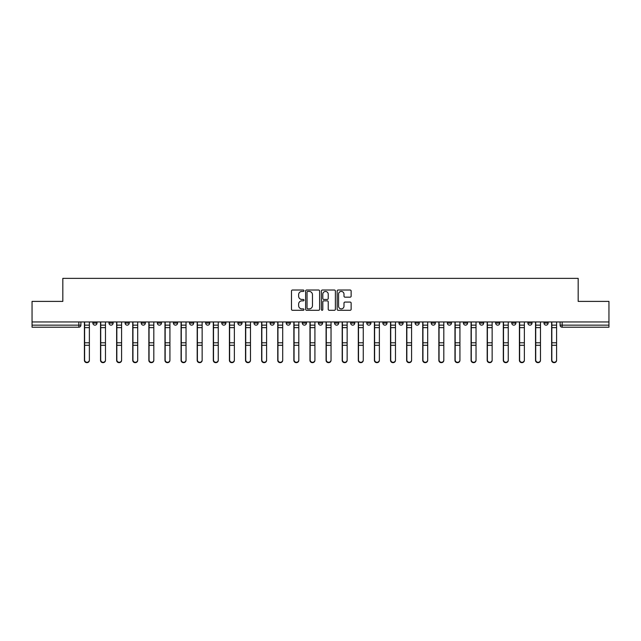<?xml version="1.0" encoding="UTF-8"?>
<svg xmlns="http://www.w3.org/2000/svg" width="641" height="641" viewBox="0 0 641 641"><rect width="100%" height="100%" fill="white"/><g stroke="black" fill="none" stroke-linecap="round" stroke-linejoin="round"><path stroke-width="0.96" d="M303.978 290.726A0.713 0.713 0 0 0 303.265 290.02L292.496 290.02A1.018 1.018 0 0 0 291.479 291.03L291.479 309.283A1.018 1.018 0 0 0 292.496 310.292L303.265 310.292A0.713 0.713 0 0 0 303.978 309.587A0.713 0.713 0 0 0 303.265 308.874L301.871 308.874A3.245 3.245 0 0 1 298.626 305.629L298.626 304.106A3.245 3.245 0 0 1 301.871 300.861L303.265 300.861A0.713 0.713 0 0 0 303.978 300.156A0.713 0.713 0 0 0 303.265 299.443L301.871 299.443A3.245 3.245 0 0 1 298.626 296.206L298.626 294.684A3.245 3.245 0 0 1 301.871 291.439L303.265 291.439A0.713 0.713 0 0 0 303.978 290.726M527.88 321.95L527.88 323.08L532.006 323.08A2.067 2.067 0 0 1 529.947 325.147A2.067 2.067 0 0 1 527.88 323.08L527.88 321.95M511.766 321.95L511.766 323.08L515.901 323.08A2.067 2.067 0 0 1 513.834 325.147A2.067 2.067 0 0 1 511.766 323.08L511.766 321.95M415.104 321.95L415.104 323.08L419.23 323.08A2.067 2.067 0 0 1 417.163 325.147A2.067 2.067 0 0 1 415.104 323.08L415.104 321.95M398.99 321.95L398.99 323.08L403.117 323.08A2.067 2.067 0 0 1 401.058 325.147A2.067 2.067 0 0 1 398.99 323.08L398.99 321.95M382.877 321.95L382.877 323.08L387.012 323.08A2.067 2.067 0 0 1 384.945 325.147A2.067 2.067 0 0 1 382.877 323.08L382.877 321.95M350.659 321.95L350.659 323.08L354.785 323.08A2.067 2.067 0 0 1 352.718 325.147A2.067 2.067 0 0 1 350.659 323.08L350.659 321.95M318.433 323.08L318.433 321.95L318.433 323.08A2.067 2.067 0 0 0 320.5 325.147A2.067 2.067 0 0 1 318.433 323.08L322.567 323.08A2.067 2.067 0 0 1 320.5 325.147A2.067 2.067 0 0 0 322.567 323.08L322.567 321.95L322.567 323.08M302.32 323.08L302.32 321.95L302.32 323.08A2.067 2.067 0 0 0 304.387 325.147A2.067 2.067 0 0 1 302.32 323.08L306.454 323.08A2.067 2.067 0 0 1 304.387 325.147M286.215 323.08L286.215 321.95L286.215 323.08A2.067 2.067 0 0 0 288.282 325.147A2.067 2.067 0 0 1 286.215 323.08L290.341 323.08A2.067 2.067 0 0 1 288.282 325.147A2.067 2.067 0 0 0 290.341 323.08L290.341 321.95L290.341 323.08M270.101 321.95L270.101 323.08L274.236 323.08A2.067 2.067 0 0 1 272.169 325.147A2.067 2.067 0 0 1 270.101 323.08L270.101 321.95M253.988 321.95L253.988 323.08L258.123 323.08A2.067 2.067 0 0 1 256.055 325.147A2.067 2.067 0 0 1 253.988 323.08L253.988 321.95M237.883 321.95L237.883 323.08L242.01 323.08A2.067 2.067 0 0 1 239.942 325.147A2.067 2.067 0 0 1 237.883 323.08L237.883 321.95M221.77 323.08L221.77 321.95L221.77 323.08A2.067 2.067 0 0 0 223.837 325.147A2.067 2.067 0 0 1 221.77 323.08L225.896 323.08A2.067 2.067 0 0 1 223.837 325.147M189.544 323.08L189.544 321.95L189.544 323.08A2.067 2.067 0 0 0 191.611 325.147A2.067 2.067 0 0 1 189.544 323.08L193.678 323.08A2.067 2.067 0 0 1 191.611 325.147A2.067 2.067 0 0 0 193.678 323.08L193.678 321.95L193.678 323.08M173.439 323.08L173.439 321.95L173.439 323.08A2.067 2.067 0 0 0 175.498 325.147A2.067 2.067 0 0 1 173.439 323.08L177.565 323.08A2.067 2.067 0 0 1 175.498 325.147A2.067 2.067 0 0 0 177.565 323.08L177.565 321.95L177.565 323.08M157.325 323.08L157.325 321.95L157.325 323.08A2.067 2.067 0 0 0 159.393 325.147A2.067 2.067 0 0 1 157.325 323.08L161.452 323.08A2.067 2.067 0 0 1 159.393 325.147A2.067 2.067 0 0 0 161.452 323.08L161.452 321.95L161.452 323.08M141.212 323.08L141.212 321.95L141.212 323.08A2.067 2.067 0 0 0 143.28 325.147A2.067 2.067 0 0 1 141.212 323.08L145.347 323.08A2.067 2.067 0 0 1 143.28 325.147M125.099 323.08L125.099 321.95L125.099 323.08A2.067 2.067 0 0 0 127.166 325.147A2.067 2.067 0 0 1 125.099 323.08L129.234 323.08A2.067 2.067 0 0 1 127.166 325.147A2.067 2.067 0 0 0 129.234 323.08L129.234 321.95L129.234 323.08M108.994 323.08L108.994 321.95L108.994 323.08A2.067 2.067 0 0 0 111.053 325.147A2.067 2.067 0 0 1 108.994 323.08L113.12 323.08A2.067 2.067 0 0 1 111.053 325.147A2.067 2.067 0 0 0 113.12 323.08L113.12 321.95L113.12 323.08M350.122 297.168A1.018 1.018 0 0 0 351.14 296.15L351.14 291.03A1.018 1.018 0 0 0 350.122 290.02L338.168 290.02A1.018 1.018 0 0 0 337.15 291.03L337.15 309.283A1.018 1.018 0 0 0 338.168 310.292L350.122 310.292A1.018 1.018 0 0 0 351.14 309.283L351.14 303.097A1.018 1.018 0 0 0 350.122 302.079L345.01 302.079A1.018 1.018 0 0 0 343.993 303.097L343.993 306.166A2.708 2.708 0 0 1 341.284 308.874A2.708 2.708 0 0 1 338.568 306.166L338.568 294.147A2.708 2.708 0 0 1 341.284 291.439A2.708 2.708 0 0 1 343.993 294.147L343.993 296.15A1.018 1.018 0 0 0 345.01 297.168L350.122 297.168M32.05 321.95L32.05 301.398L62.826 301.398L62.826 278.362L578.174 278.362L578.174 301.398L608.95 301.398L608.95 321.95L32.05 321.95L32.05 325.147L80.902 325.147L80.902 321.95L80.902 325.147A2.067 2.067 0 0 1 78.835 327.214L32.05 327.214L32.05 325.147M319.611 291.03A1.018 1.018 0 0 0 318.601 290.02L306.638 290.02A1.018 1.018 0 0 0 305.621 291.03L305.621 309.283A1.018 1.018 0 0 0 306.638 310.292L318.601 310.292A1.018 1.018 0 0 0 319.611 309.283L319.611 291.03M322.399 290.02L334.362 290.02A1.018 1.018 0 0 1 335.379 291.03L335.379 309.283A1.018 1.018 0 0 1 334.362 310.292L329.242 310.292A1.018 1.018 0 0 1 328.232 309.283L328.232 301.879A1.018 1.018 0 0 0 327.214 300.861L323.817 300.861A1.018 1.018 0 0 0 322.808 301.879L322.808 309.587A0.713 0.713 0 0 1 322.094 310.292A0.713 0.713 0 0 1 321.389 309.587L321.389 291.03A1.018 1.018 0 0 1 322.399 290.02M560.098 321.95L560.098 325.147L608.95 325.147L608.95 327.214L562.165 327.214A2.067 2.067 0 0 1 560.098 325.147M608.95 321.95L608.95 325.147M548.119 321.95L548.119 323.08A2.067 2.067 0 0 1 546.052 325.147A2.067 2.067 0 0 1 543.993 323.08L548.119 323.08M543.993 321.95L543.993 323.08M532.006 321.95L532.006 323.08M515.901 321.95L515.901 323.08L515.901 321.95M499.788 321.95L499.788 323.08A2.067 2.067 0 0 1 497.72 325.147A2.067 2.067 0 0 1 495.653 323.08L499.788 323.08M495.653 321.95L495.653 323.08M483.675 321.95L483.675 323.08A2.067 2.067 0 0 1 481.607 325.147A2.067 2.067 0 0 1 479.548 323.08L483.675 323.08M479.548 321.95L479.548 323.08M467.561 321.95L467.561 323.08A2.067 2.067 0 0 1 465.502 325.147A2.067 2.067 0 0 1 463.435 323.08L467.561 323.08M463.435 321.95L463.435 323.08M451.456 321.95L451.456 323.08A2.067 2.067 0 0 1 449.389 325.147A2.067 2.067 0 0 1 447.322 323.08L451.456 323.08M447.322 321.95L447.322 323.08M435.343 321.95L435.343 323.08A2.067 2.067 0 0 1 433.276 325.147A2.067 2.067 0 0 1 431.209 323.08L435.343 323.08M431.209 321.95L431.209 323.08M419.23 321.95L419.23 323.08A2.067 2.067 0 0 1 417.163 325.147M403.117 321.95L403.117 323.08M387.012 323.08L387.012 321.95L387.012 323.08A2.067 2.067 0 0 1 384.945 325.147M370.899 321.95L370.899 323.08A2.067 2.067 0 0 1 368.831 325.147A2.067 2.067 0 0 1 366.764 323.08A2.067 2.067 0 0 0 368.831 325.147A2.067 2.067 0 0 0 370.899 323.08L366.764 323.08L366.764 321.95M354.785 323.08L354.785 321.95L354.785 323.08A2.067 2.067 0 0 1 352.718 325.147M338.68 321.95L338.68 323.08A2.067 2.067 0 0 1 336.613 325.147A2.067 2.067 0 0 1 334.546 323.08A2.067 2.067 0 0 0 336.613 325.147M334.546 321.95L334.546 323.08L338.68 323.08M306.454 321.95L306.454 323.08L306.454 321.95M274.236 323.08L274.236 321.95L274.236 323.08A2.067 2.067 0 0 1 272.169 325.147M258.123 323.08L258.123 321.95L258.123 323.08A2.067 2.067 0 0 1 256.055 325.147M242.01 323.08L242.01 321.95L242.01 323.08A2.067 2.067 0 0 1 239.942 325.147M225.896 321.95L225.896 323.08L225.896 321.95M209.791 323.08L209.791 321.95L209.791 323.08A2.067 2.067 0 0 1 207.724 325.147A2.067 2.067 0 0 1 205.657 323.08L209.791 323.08A2.067 2.067 0 0 1 207.724 325.147M205.657 321.95L205.657 323.08M145.347 321.95L145.347 323.08L145.347 321.95M97.007 321.95L97.007 323.08A2.067 2.067 0 0 1 94.948 325.147A2.067 2.067 0 0 1 92.881 323.08A2.067 2.067 0 0 0 94.948 325.147A2.067 2.067 0 0 0 97.007 323.08L97.007 321.95M92.881 321.95L92.881 323.08L97.007 323.08M78.835 321.95L78.835 327.214A2.067 2.067 0 0 0 80.902 325.147M307.752 291.439A0.713 0.713 0 0 0 307.039 292.144L307.039 308.161A0.713 0.713 0 0 0 307.752 308.874L309.218 308.874A3.245 3.245 0 0 0 312.463 305.629L312.463 294.684A3.245 3.245 0 0 0 309.218 291.439L307.752 291.439M328.232 294.203A2.708 2.708 0 0 0 325.516 291.487A2.708 2.708 0 0 0 322.808 294.203L322.808 298.434A1.018 1.018 0 0 0 323.817 299.443L327.214 299.443A1.018 1.018 0 0 0 328.232 298.434L328.232 294.203M84.412 321.95L84.412 360.346A2.372 2.292 180 0 0 86.888 362.638M89.371 359.994L89.371 360.346A2.372 2.292 180 0 1 86.992 362.638A2.372 2.292 180 0 1 84.62 360.346L84.62 359.994A2.372 2.292 0 0 0 86.992 362.277A2.372 2.292 0 0 0 89.371 359.994L89.371 345.275L84.62 345.275L84.62 359.994M84.62 321.95L84.62 345.275M89.371 321.95L89.371 345.275M100.525 321.95L100.525 360.346A2.372 2.292 180 0 0 103.001 362.638M116.63 321.95L116.63 360.346A2.372 2.292 180 0 0 119.114 362.638M132.743 321.95L132.743 360.346A2.372 2.292 180 0 0 135.219 362.638M105.477 359.994L105.477 360.346A2.372 2.292 180 0 1 103.105 362.638A2.372 2.292 180 0 1 100.725 360.346L100.725 359.994A2.372 2.292 0 0 0 103.105 362.277A2.372 2.292 0 0 0 105.477 359.994L105.477 345.275L100.725 345.275L100.725 359.994M100.725 321.95L100.725 345.275M105.477 321.95L105.477 345.275M121.59 359.994L121.59 360.346A2.372 2.292 180 0 1 119.218 362.638A2.372 2.292 180 0 1 116.838 360.346L116.838 359.994A2.372 2.292 0 0 0 119.218 362.277A2.372 2.292 0 0 0 121.59 359.994L121.59 345.275L116.838 345.275L116.838 359.994M116.838 321.95L116.838 345.275M121.59 321.95L121.59 345.275M137.703 359.994L137.703 360.346A2.372 2.292 180 0 1 135.323 362.638A2.372 2.292 180 0 1 132.951 360.346L132.951 359.994A2.372 2.292 0 0 0 135.323 362.277A2.372 2.292 0 0 0 137.703 359.994L137.703 345.275L132.951 345.275L132.951 359.994M132.951 321.95L132.951 345.275M137.703 321.95L137.703 345.275M148.856 321.95L148.856 360.346A2.372 2.292 180 0 0 151.332 362.638M164.969 321.95L164.969 360.346A2.372 2.292 180 0 0 167.445 362.638M153.816 359.994L153.816 360.346A2.372 2.292 180 0 1 151.436 362.638A2.372 2.292 180 0 1 149.065 360.346L149.065 359.994A2.372 2.292 0 0 0 151.436 362.277A2.372 2.292 0 0 0 153.816 359.994L153.816 345.275L149.065 345.275L149.065 359.994M149.065 321.95L149.065 345.275M153.816 321.95L153.816 345.275M169.921 359.994L169.921 360.346A2.372 2.292 180 0 1 167.549 362.638A2.372 2.292 180 0 1 165.17 360.346L165.17 359.994A2.372 2.292 0 0 0 167.549 362.277A2.372 2.292 0 0 0 169.921 359.994L169.921 345.275L165.17 345.275L165.17 359.994M165.17 321.95L165.17 345.275M169.921 321.95L169.921 345.275M181.074 321.95L181.074 360.346A2.372 2.292 180 0 0 183.558 362.638M197.188 321.95L197.188 360.346A2.372 2.292 180 0 0 199.663 362.638M213.301 321.95L213.301 360.346A2.372 2.292 180 0 0 215.777 362.638M229.414 321.95L229.414 360.346A2.372 2.292 180 0 0 231.89 362.638M245.519 321.95L245.519 360.346A2.372 2.292 180 0 0 248.003 362.638M261.632 321.95L261.632 360.346A2.372 2.292 180 0 0 264.108 362.638M277.745 321.95L277.745 360.346A2.372 2.292 180 0 0 280.221 362.638M293.858 321.95L293.858 360.346A2.372 2.292 180 0 0 296.334 362.638M186.034 359.994L186.034 360.346A2.372 2.292 180 0 1 183.663 362.638A2.372 2.292 180 0 1 181.283 360.346L181.283 359.994A2.372 2.292 0 0 0 183.663 362.277A2.372 2.292 0 0 0 186.034 359.994L186.034 345.275L181.283 345.275L181.283 359.994M181.283 321.95L181.283 345.275M186.034 321.95L186.034 345.275M202.147 359.994L202.147 360.346A2.372 2.292 180 0 1 199.768 362.638A2.372 2.292 180 0 1 197.396 360.346L197.396 359.994A2.372 2.292 0 0 0 199.768 362.277A2.372 2.292 0 0 0 202.147 359.994L202.147 345.275L197.396 345.275L197.396 359.994M197.396 321.95L197.396 345.275M202.147 321.95L202.147 345.275M218.26 359.994L218.26 360.346A2.372 2.292 180 0 1 215.881 362.638A2.372 2.292 180 0 1 213.509 360.346L213.509 359.994A2.372 2.292 0 0 0 215.881 362.277A2.372 2.292 0 0 0 218.26 359.994L218.26 345.275L213.509 345.275L213.509 359.994M213.509 321.95L213.509 345.275M218.26 321.95L218.26 345.275M234.366 359.994L234.366 360.346A2.372 2.292 180 0 1 231.994 362.638A2.372 2.292 180 0 1 229.614 360.346L229.614 359.994A2.372 2.292 0 0 0 231.994 362.277A2.372 2.292 0 0 0 234.366 359.994L234.366 345.275L229.614 345.275L229.614 359.994M229.614 321.95L229.614 345.275M234.366 321.95L234.366 345.275M250.479 359.994L250.479 360.346A2.372 2.292 180 0 1 248.107 362.638A2.372 2.292 180 0 1 245.727 360.346L245.727 359.994A2.372 2.292 0 0 0 248.107 362.277A2.372 2.292 0 0 0 250.479 359.994L250.479 345.275L245.727 345.275L245.727 359.994M245.727 321.95L245.727 345.275M250.479 321.95L250.479 345.275M266.592 359.994L266.592 360.346A2.372 2.292 180 0 1 264.212 362.638A2.372 2.292 180 0 1 261.84 360.346L261.84 359.994A2.372 2.292 0 0 0 264.212 362.277A2.372 2.292 0 0 0 266.592 359.994L266.592 345.275L261.84 345.275L261.84 359.994M261.84 321.95L261.84 345.275M266.592 321.95L266.592 345.275M282.697 359.994L282.697 360.346A2.372 2.292 180 0 1 280.325 362.638A2.372 2.292 180 0 1 277.954 360.346L277.954 359.994A2.372 2.292 0 0 0 280.325 362.277A2.372 2.292 0 0 0 282.697 359.994L282.697 345.275L277.954 345.275L277.954 359.994M277.954 321.95L277.954 345.275M282.697 321.95L282.697 345.275M298.81 359.994L298.81 360.346A2.372 2.292 180 0 1 296.438 362.638A2.372 2.292 180 0 1 294.059 360.346L294.059 359.994A2.372 2.292 0 0 0 296.438 362.277A2.372 2.292 0 0 0 298.81 359.994L298.81 345.275L294.059 345.275L294.059 359.994M294.059 321.95L294.059 345.275M298.81 321.95L298.81 345.275M309.964 321.95L309.964 360.346A2.372 2.292 180 0 0 312.447 362.638M326.077 321.95L326.077 360.346A2.372 2.292 180 0 0 328.553 362.638M342.19 321.95L342.19 360.346A2.372 2.292 180 0 0 344.666 362.638M358.303 321.95L358.303 360.346A2.372 2.292 180 0 0 360.779 362.638M374.408 321.95L374.408 360.346A2.372 2.292 180 0 0 376.892 362.638M390.521 321.95L390.521 360.346A2.372 2.292 180 0 0 392.997 362.638M406.634 321.95L406.634 360.346A2.372 2.292 180 0 0 409.11 362.638M422.74 321.95L422.74 360.346A2.372 2.292 180 0 0 425.223 362.638M438.853 321.95L438.853 360.346A2.372 2.292 180 0 0 441.337 362.638M454.966 321.95L454.966 360.346A2.372 2.292 180 0 0 457.442 362.638M471.079 321.95L471.079 360.346A2.372 2.292 180 0 0 473.555 362.638M487.184 321.95L487.184 360.346A2.372 2.292 180 0 0 489.668 362.638M503.297 321.95L503.297 360.346A2.372 2.292 180 0 0 505.781 362.638M519.41 321.95L519.41 360.346A2.372 2.292 180 0 0 521.886 362.638M535.523 321.95L535.523 360.346A2.372 2.292 180 0 0 537.999 362.638M314.923 359.994L314.923 360.346A2.372 2.292 180 0 1 312.552 362.638A2.372 2.292 180 0 1 310.172 360.346L310.172 359.994A2.372 2.292 0 0 0 312.552 362.277A2.372 2.292 0 0 0 314.923 359.994L314.923 345.275L310.172 345.275L310.172 359.994M310.172 321.95L310.172 345.275M314.923 321.95L314.923 345.275M331.036 359.994L331.036 360.346A2.372 2.292 180 0 1 328.657 362.638A2.372 2.292 180 0 1 326.285 360.346L326.285 359.994A2.372 2.292 0 0 0 328.657 362.277A2.372 2.292 0 0 0 331.036 359.994L331.036 345.275L326.285 345.275L326.285 359.994M326.285 321.95L326.285 345.275M331.036 321.95L331.036 345.275M347.142 359.994L347.142 360.346A2.372 2.292 180 0 1 344.77 362.638A2.372 2.292 180 0 1 342.398 360.346L342.398 359.994A2.372 2.292 0 0 0 344.77 362.277A2.372 2.292 0 0 0 347.142 359.994L347.142 345.275L342.398 345.275L342.398 359.994M342.398 321.95L342.398 345.275M347.142 321.95L347.142 345.275M363.255 359.994L363.255 360.346A2.372 2.292 180 0 1 360.883 362.638A2.372 2.292 180 0 1 358.503 360.346L358.503 359.994A2.372 2.292 0 0 0 360.883 362.277A2.372 2.292 0 0 0 363.255 359.994L363.255 345.275L358.503 345.275L358.503 359.994M358.503 321.95L358.503 345.275M363.255 321.95L363.255 345.275M379.368 359.994L379.368 360.346A2.372 2.292 180 0 1 376.988 362.638A2.372 2.292 180 0 1 374.616 360.346L374.616 359.994A2.372 2.292 0 0 0 376.988 362.277A2.372 2.292 0 0 0 379.368 359.994L379.368 345.275L374.616 345.275L374.616 359.994M374.616 321.95L374.616 345.275M379.368 321.95L379.368 345.275M395.481 359.994L395.481 360.346A2.372 2.292 180 0 1 393.101 362.638A2.372 2.292 180 0 1 390.73 360.346L390.73 359.994A2.372 2.292 0 0 0 393.101 362.277A2.372 2.292 0 0 0 395.481 359.994L395.481 345.275L390.73 345.275L390.73 359.994M390.73 321.95L390.73 345.275M395.481 321.95L395.481 345.275M411.586 359.994L411.586 360.346A2.372 2.292 180 0 1 409.214 362.638A2.372 2.292 180 0 1 406.843 360.346L406.843 359.994A2.372 2.292 0 0 0 409.214 362.277A2.372 2.292 0 0 0 411.586 359.994L411.586 345.275L406.843 345.275L406.843 359.994M406.843 321.95L406.843 345.275M411.586 321.95L411.586 345.275M427.699 359.994L427.699 360.346A2.372 2.292 180 0 1 425.328 362.638A2.372 2.292 180 0 1 422.948 360.346L422.948 359.994A2.372 2.292 0 0 0 425.328 362.277A2.372 2.292 0 0 0 427.699 359.994L427.699 345.275L422.948 345.275L422.948 359.994M422.948 321.95L422.948 345.275M427.699 321.95L427.699 345.275M443.812 359.994L443.812 360.346A2.372 2.292 180 0 1 441.433 362.638A2.372 2.292 180 0 1 439.061 360.346L439.061 359.994A2.372 2.292 0 0 0 441.433 362.277A2.372 2.292 0 0 0 443.812 359.994L443.812 345.275L439.061 345.275L439.061 359.994M439.061 321.95L439.061 345.275M443.812 321.95L443.812 345.275M459.926 359.994L459.926 360.346A2.372 2.292 180 0 1 457.546 362.638A2.372 2.292 180 0 1 455.174 360.346L455.174 359.994A2.372 2.292 0 0 0 457.546 362.277A2.372 2.292 0 0 0 459.926 359.994L459.926 345.275L455.174 345.275L455.174 359.994M455.174 321.95L455.174 345.275M459.926 321.95L459.926 345.275M476.031 359.994L476.031 360.346A2.372 2.292 180 0 1 473.659 362.638A2.372 2.292 180 0 1 471.279 360.346L471.279 359.994A2.372 2.292 0 0 0 473.659 362.277A2.372 2.292 0 0 0 476.031 359.994L476.031 345.275L471.279 345.275L471.279 359.994M471.279 321.95L471.279 345.275M476.031 321.95L476.031 345.275M492.144 359.994L492.144 360.346A2.372 2.292 180 0 1 489.772 362.638A2.372 2.292 180 0 1 487.392 360.346L487.392 359.994A2.372 2.292 0 0 0 489.772 362.277A2.372 2.292 0 0 0 492.144 359.994L492.144 345.275L487.392 345.275L487.392 359.994M487.392 321.95L487.392 345.275M492.144 321.95L492.144 345.275M508.257 359.994L508.257 360.346A2.372 2.292 180 0 1 505.877 362.638A2.372 2.292 180 0 1 503.505 360.346L503.505 359.994A2.372 2.292 0 0 0 505.877 362.277A2.372 2.292 0 0 0 508.257 359.994L508.257 345.275L503.505 345.275L503.505 359.994M503.505 321.95L503.505 345.275M508.257 321.95L508.257 345.275M524.37 359.994L524.37 360.346A2.372 2.292 180 0 1 521.99 362.638A2.372 2.292 180 0 1 519.619 360.346L519.619 359.994A2.372 2.292 0 0 0 521.99 362.277A2.372 2.292 0 0 0 524.37 359.994L524.37 345.275L519.619 345.275L519.619 359.994M519.619 321.95L519.619 345.275M524.37 321.95L524.37 345.275M540.475 359.994L540.475 360.346A2.372 2.292 180 0 1 538.103 362.638A2.372 2.292 180 0 1 535.724 360.346L535.724 359.994A2.372 2.292 0 0 0 538.103 362.277A2.372 2.292 0 0 0 540.475 359.994L540.475 345.275L535.724 345.275L535.724 359.994M535.724 321.95L535.724 345.275M540.475 321.95L540.475 345.275M551.629 321.95L551.629 360.346A2.372 2.292 180 0 0 554.112 362.638M556.588 359.994L556.588 360.346A2.372 2.292 180 0 1 554.217 362.638A2.372 2.292 180 0 1 551.837 360.346L551.837 359.994A2.372 2.292 0 0 0 554.217 362.277A2.372 2.292 0 0 0 556.588 359.994L556.588 345.275L551.837 345.275L551.837 359.994M551.837 321.95L551.837 345.275M556.588 321.95L556.588 345.275M562.165 321.95L562.165 327.214M84.412 325.147L89.371 325.147M89.371 342.791L84.62 342.791M89.371 327.639L84.62 327.639M100.525 325.147L105.477 325.147M116.63 325.147L121.59 325.147M132.743 325.147L137.703 325.147M105.477 342.791L100.725 342.791M105.477 327.639L100.725 327.639M121.59 342.791L116.838 342.791M121.59 327.639L116.838 327.639M137.703 342.791L132.951 342.791M137.703 327.639L132.951 327.639M148.856 325.147L153.816 325.147M164.969 325.147L169.921 325.147M153.816 342.791L149.065 342.791M153.816 327.639L149.065 327.639M169.921 342.791L165.17 342.791M169.921 327.639L165.17 327.639M181.074 325.147L186.034 325.147M197.188 325.147L202.147 325.147M213.301 325.147L218.26 325.147M229.414 325.147L234.366 325.147M245.519 325.147L250.479 325.147M261.632 325.147L266.592 325.147M277.745 325.147L282.697 325.147M293.858 325.147L298.81 325.147M186.034 342.791L181.283 342.791M186.034 327.639L181.283 327.639M202.147 342.791L197.396 342.791M202.147 327.639L197.396 327.639M218.26 342.791L213.509 342.791M218.26 327.639L213.509 327.639M234.366 342.791L229.614 342.791M234.366 327.639L229.614 327.639M250.479 342.791L245.727 342.791M250.479 327.639L245.727 327.639M266.592 342.791L261.84 342.791M266.592 327.639L261.84 327.639M282.697 342.791L277.954 342.791M282.697 327.639L277.954 327.639M298.81 342.791L294.059 342.791M298.81 327.639L294.059 327.639M309.964 325.147L314.923 325.147M326.077 325.147L331.036 325.147M342.19 325.147L347.142 325.147M358.303 325.147L363.255 325.147M374.408 325.147L379.368 325.147M390.521 325.147L395.481 325.147M406.634 325.147L411.586 325.147M422.74 325.147L427.699 325.147M438.853 325.147L443.812 325.147M454.966 325.147L459.926 325.147M471.079 325.147L476.031 325.147M487.184 325.147L492.144 325.147M503.297 325.147L508.257 325.147M519.41 325.147L524.37 325.147M535.523 325.147L540.475 325.147M314.923 342.791L310.172 342.791M314.923 327.639L310.172 327.639M331.036 342.791L326.285 342.791M331.036 327.639L326.285 327.639M347.142 342.791L342.398 342.791M347.142 327.639L342.398 327.639M363.255 342.791L358.503 342.791M363.255 327.639L358.503 327.639M379.368 342.791L374.616 342.791M379.368 327.639L374.616 327.639M395.481 342.791L390.73 342.791M395.481 327.639L390.73 327.639M411.586 342.791L406.843 342.791M411.586 327.639L406.843 327.639M427.699 342.791L422.948 342.791M427.699 327.639L422.948 327.639M443.812 342.791L439.061 342.791M443.812 327.639L439.061 327.639M459.926 342.791L455.174 342.791M459.926 327.639L455.174 327.639M476.031 342.791L471.279 342.791M476.031 327.639L471.279 327.639M492.144 342.791L487.392 342.791M492.144 327.639L487.392 327.639M508.257 342.791L503.505 342.791M508.257 327.639L503.505 327.639M524.37 342.791L519.619 342.791M524.37 327.639L519.619 327.639M540.475 342.791L535.724 342.791M540.475 327.639L535.724 327.639M551.629 325.147L556.588 325.147M556.588 342.791L551.837 342.791M556.588 327.639L551.837 327.639"/></g></svg>
